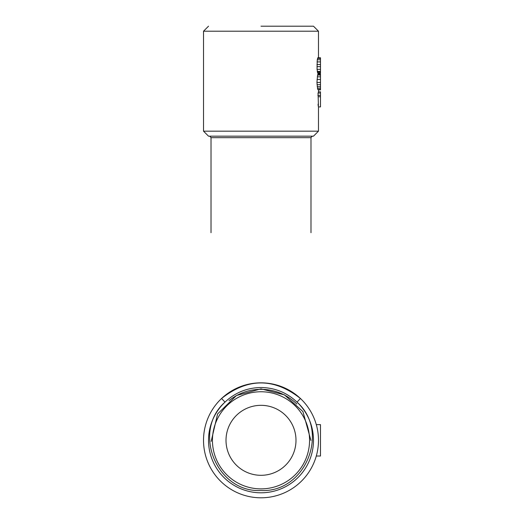 <?xml version="1.0" encoding="UTF-8"?>
<svg xmlns="http://www.w3.org/2000/svg" width="524" height="524" viewBox="0 0 524 524"><rect width="100%" height="100%" fill="white"/><g stroke="black" fill="none" stroke-linecap="round" stroke-linejoin="round"><path stroke-width="0.79" d="M260.998 26.2L313.483 26.2L260.998 26.2M320.478 89.565L317.714 89.486L320.478 89.486L320.478 89.905L318.481 89.905M317.898 74.185L320.478 74.185L317.963 74.153L317.583 75.056L316.948 82.465L317.714 89.486M317.269 59.775L317.046 69.332L317.878 73.393L320.478 73.393L320.478 57.778L317.819 57.778L317.269 59.775L320.478 59.775M318.481 89.565L318.402 93.023M318.035 93.193L318.166 96.737C318.487 106.3 318.454 108.782 318.068 104.184M216.012 136.168L289.006 136.168M289.038 136.168L305.983 136.168M260.998 136.168L208.519 136.168L203.522 131.164L318.481 131.164L313.483 136.168L260.998 136.168M318.481 89.597L320.478 89.597M317.184 86.702L320.478 86.702L320.478 89.486M320.478 74.185L320.478 86.702M318.481 91.818L320.478 91.818L320.478 106.922L318.481 106.922M318.166 96.737L320.478 96.737M318.481 89.833L320.478 89.833M260.998 475.307A34.99 34.99 0 0 0 291.305 422.822A34.99 34.99 0 0 0 230.698 422.822A34.99 34.99 0 0 0 260.998 475.307M211.015 232.715L211.015 137.661L310.987 137.661L310.987 232.715M300.429 398.489L296.997 402.124A52.485 52.485 0 0 1 298.477 477.063A52.485 52.485 0 0 1 223.525 477.063A52.485 52.485 0 0 1 225.006 402.124C191.633 431.442 216.615 492.901 260.998 490.51C305.387 492.901 330.369 431.442 296.997 402.124C286.916 392.594 274.917 387.727 260.998 387.518C247.086 387.727 235.086 392.594 225.006 402.124L221.573 398.489A57.483 57.483 0 0 0 260.998 497.8A57.483 57.483 0 0 0 300.429 398.489C274.131 377.752 247.852 377.752 221.573 398.489A57.483 57.483 0 0 1 300.429 398.489A57.483 57.483 0 0 0 221.573 398.489M296.82 404.037A50.985 50.985 0 0 0 228.968 400.65M316.3 456.018A57.483 57.483 180 0 0 316.3 424.617L320.478 424.617L320.478 456.018L316.3 456.018M318.402 437.245A57.483 57.483 180 0 0 318.382 436.918M313.483 26.2L318.481 31.198L203.522 31.198L208.519 26.2M317.406 88.274L320.478 88.274M317.013 84.705L320.478 84.705M316.948 82.465L320.478 82.465M317.046 79.438L320.478 79.438M317.289 76.825L320.478 76.825M317.583 75.056L320.478 75.056M317.819 74.284L320.478 74.284M317.046 61.911L320.478 61.911M317.531 58.419L320.478 58.419M317.767 57.83L320.478 57.83M317.649 73.098L320.478 73.098M317.406 72.194L320.478 72.194M317.275 71.428L320.478 71.428M317.046 69.332L320.478 69.332M316.954 66.659L320.478 66.659M316.954 64.524L320.478 64.524M317.865 95.375L320.478 95.375M317.819 57.778L320.478 57.778M317.341 71.84L320.478 71.84M260.998 488.879A48.562 48.562 0 0 0 303.055 416.036A48.562 48.562 0 0 0 218.947 416.036A48.562 48.562 0 0 0 260.998 488.879M203.522 31.198L203.522 131.164M318.481 31.198L318.481 57.764M318.481 73.393L318.481 74.153M318.481 106.85L318.481 131.164M317.957 93.023L320.478 93.023M211.165 137.661L209.672 136.168M310.856 137.668L312.35 136.168M211.159 441.424L217.598 413.921L236.481 395.515L260.998 388.867L284.48 394.886L302.931 411.582L310.915 440.455"/></g></svg>
